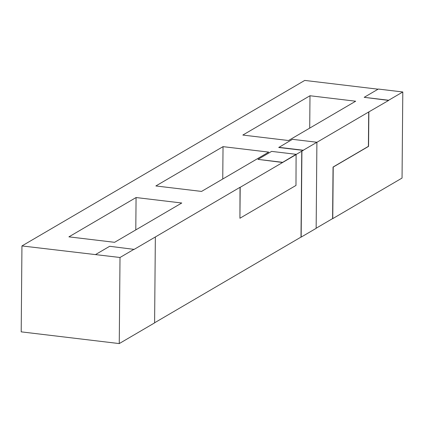 <?xml version="1.0" encoding="UTF-8"?>
<svg xmlns="http://www.w3.org/2000/svg" width="424" height="424" viewBox="0 0 424 424"><rect width="100%" height="100%" fill="white"/><g stroke="black" fill="none" stroke-linecap="round" stroke-linejoin="round"><path stroke-width="0.64" d="M181.758 203.006L136.072 197.542L68.911 236.852L114.591 242.316L181.758 203.006M355.672 101.214L309.992 95.75L242.83 135.06L288.511 140.524L355.672 101.214M268.715 152.11L223.035 146.646L155.868 185.956L201.554 191.42L268.715 152.11M296.254 154.506L240.191 187.318L239.92 218.249L295.984 185.436L296.095 154.484L301.75 151.177L300.998 237.09L154.606 322.775M301.909 151.193L301.162 237.111L316.15 228.34L316.903 142.252L292.428 139.326L278.78 147.483L303.255 150.409L301.75 151.177M316.903 142.305L368.7 111.989L368.398 146.354L333.052 167.045L332.601 218.593L316.15 228.223M368.864 112.01L368.562 146.375L333.216 167.067L332.766 218.614L402.047 178.064L402.8 91.976L378.325 89.051L364.19 97.324L388.66 100.424L368.7 111.989M378.081 89.194L304.745 80.422L21.947 245.936L120.008 257.49L119.255 343.578L154.601 322.887L155.354 236.974L134.143 249.386L109.673 246.286L95.532 254.564M155.354 236.974L240.026 187.297L239.92 218.249M282.448 162.472L296.095 154.315L271.62 151.389L257.978 159.371L282.448 162.472L296.095 154.315M119.255 343.578L21.2 331.854L21.947 245.936M222.748 179.013L223.035 146.646M309.711 128.117L309.992 95.75M135.791 229.909L136.072 197.542M120.008 257.49L134.143 249.217M278.785 147.308L303.255 150.239L316.903 142.252M364.19 97.324L388.66 100.25L402.8 91.976M257.978 159.371L282.448 162.302"/></g></svg>
